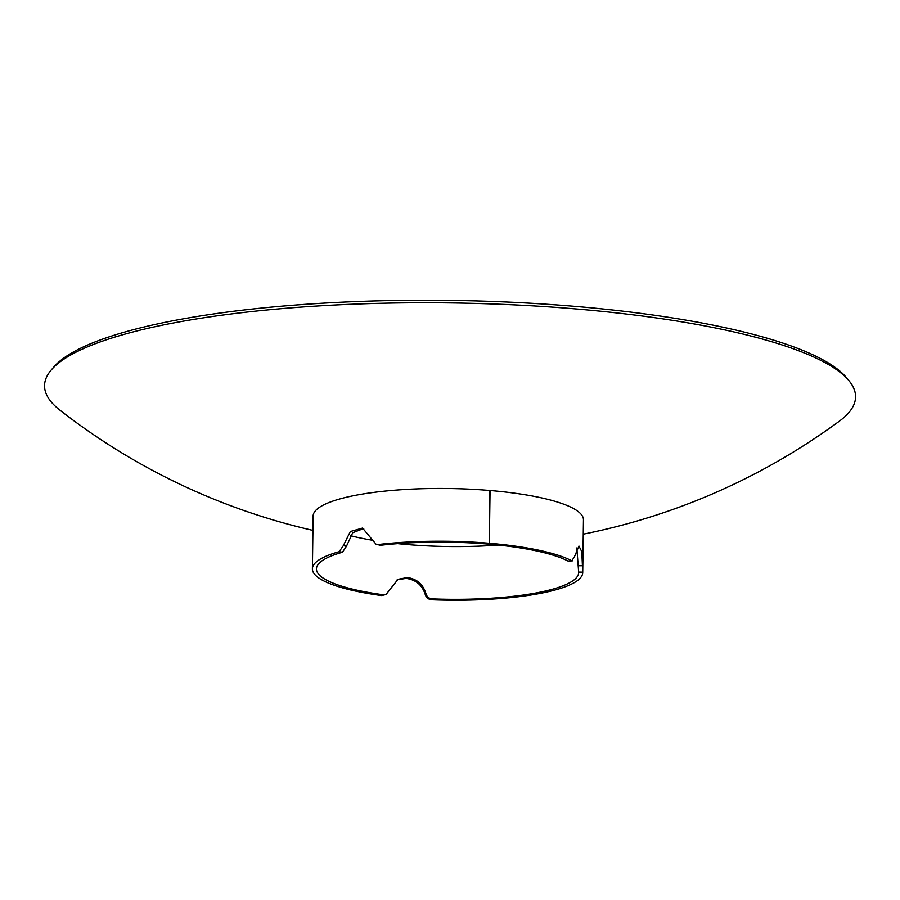 <?xml version="1.0" encoding="UTF-8"?>
<svg xmlns="http://www.w3.org/2000/svg" width="900" height="900" viewBox="0 0 900 900"><rect width="100%" height="100%" fill="white"/><g stroke="black" fill="none" stroke-linecap="round" stroke-linejoin="round"><path stroke-width="1.35" d="M397.159 579.791L406.069 578.396C415.834 579.69 422.235 585.067 425.261 594.529C426.206 597.679 428.377 599.423 431.775 599.771A135.18 29.453 -179.2 0 0 582.716 572.614A135.18 29.453 -179.2 0 0 582.705 572.141L581.805 551.711L578.947 546.053L574.267 557.168L571.725 560.745A135.18 29.453 -179.2 0 0 489.319 543.274L490.061 490.511A135.18 29.453 0.8 0 1 583.459 519.851L582.716 572.614M568.001 561.038L572.389 560.858L568.001 561.038A131.119 28.564 -179.2 0 0 488.07 544.095L488.07 544.005M363.757 528.491L352.699 532.755L346.455 546.266L342.416 552.262A131.119 28.564 -179.2 0 0 316.44 568.901A131.119 28.564 -179.2 0 0 383.524 594.81L386.01 594.518L398.014 579.319L407.317 577.575C416.801 578.846 423 584.212 425.936 593.663C426.848 596.812 428.951 598.556 432.248 598.894A131.119 28.564 -179.2 0 0 578.666 572.558A131.119 28.564 -179.2 0 0 578.655 572.096L576.832 547.931M343.327 545.659L339.165 551.689A135.18 29.453 -179.2 0 0 312.39 568.845L313.121 516.071A135.18 29.453 0.8 0 1 489.926 490.5L489.195 543.262L487.946 544.084A131.119 28.564 -179.2 0 0 380.452 545.288L376.076 544.264L362.554 528.075L350.336 531.529L343.327 545.659L346.455 546.266M498.15 545.051A131.119 28.564 0.8 0 1 407.779 544.59A131.119 28.564 0.8 0 1 397.699 543.645M372.836 540.326A131.119 28.564 0.8 0 1 350.438 535.669M431.775 599.771L432.248 598.894M582.705 572.141L578.655 572.096M582.525 565.751L578.486 565.751M489.319 543.274L488.07 544.095M489.195 543.262A135.18 29.453 -179.2 0 0 378.371 544.511L380.452 545.288M378.371 544.511L376.076 544.264M339.165 551.689L342.416 552.262M312.39 568.845A135.18 29.453 -179.2 0 0 381.544 595.553L383.524 594.81M381.544 595.553L386.01 594.518M425.261 594.529L425.936 593.663M583.256 534.173A645.514 645.514 0 0 0 839.419 421.121A405.54 88.346 -179.2 0 0 849.139 380.902L846.675 377.899A402.986 87.795 -179.2 0 0 574.616 306.338A402.986 87.795 -179.2 0 0 66.87 355.95A402.986 87.795 -179.2 0 0 53.977 366.829L51.424 369.765A405.54 88.346 -179.2 0 0 60.03 410.243A645.514 645.514 0 0 0 312.93 530.404M849.139 380.902A405.54 88.346 -179.2 0 0 575.359 308.891A405.54 88.346 -179.2 0 0 64.406 358.83A405.54 88.346 -179.2 0 0 51.424 369.765"/></g></svg>

